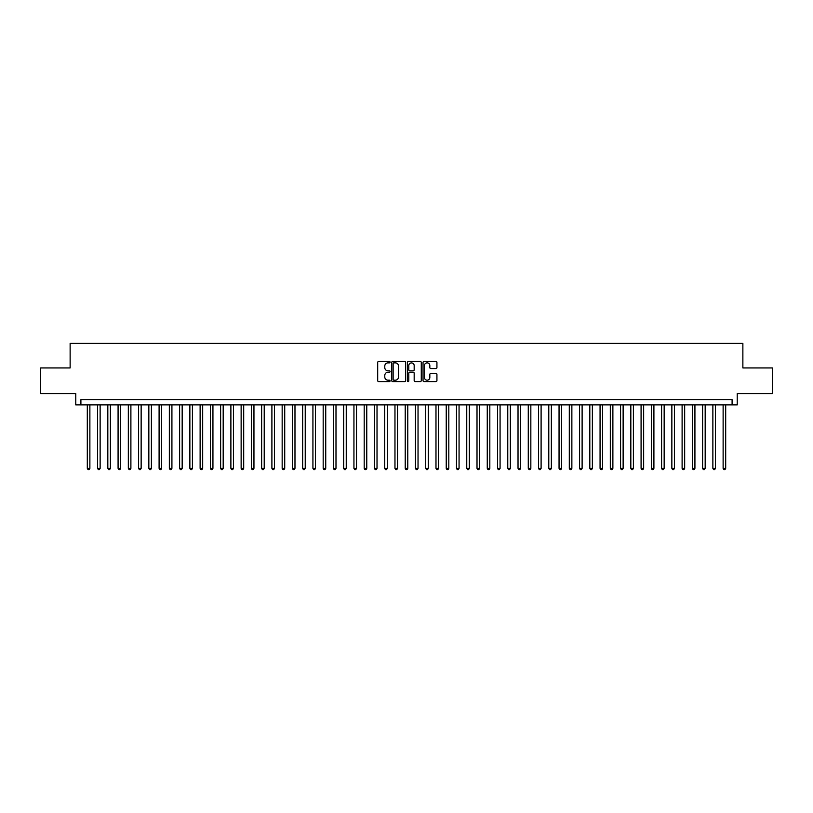 <?xml version="1.0" encoding="UTF-8"?>
<svg xmlns="http://www.w3.org/2000/svg" width="813" height="813" viewBox="0 0 813 813"><rect width="100%" height="100%" fill="white"/><g stroke="black" fill="none" stroke-linecap="round" stroke-linejoin="round"><path stroke-width="1.22" d="M390.088 362.171A0.701 0.701 0 0 0 389.386 361.46L378.695 361.46A1.006 1.006 0 0 0 377.689 362.466L377.689 380.586A1.006 1.006 0 0 0 378.695 381.592L389.386 381.592A0.701 0.701 0 0 0 390.088 380.891A0.701 0.701 0 0 0 389.386 380.189L388.004 380.189A3.222 3.222 0 0 1 384.783 376.968L384.783 375.454A3.222 3.222 0 0 1 388.004 372.232L389.386 372.232A0.701 0.701 0 0 0 390.088 371.531A0.701 0.701 0 0 0 389.386 370.83L388.004 370.83A3.222 3.222 0 0 1 384.783 367.608L384.783 366.094A3.222 3.222 0 0 1 388.004 362.872L389.386 362.872A0.701 0.701 0 0 0 390.088 362.171M435.92 368.563A1.006 1.006 0 0 0 436.927 367.557L436.927 362.466A1.006 1.006 0 0 0 435.92 361.46L424.04 361.46A1.006 1.006 0 0 0 423.034 362.466L423.034 380.586A1.006 1.006 0 0 0 424.04 381.592L435.92 381.592A1.006 1.006 0 0 0 436.927 380.586L436.927 374.447A1.006 1.006 0 0 0 435.92 373.441L430.839 373.441A1.006 1.006 0 0 0 429.833 374.447L429.833 377.496A2.693 2.693 0 0 1 427.14 380.189A2.693 2.693 0 0 1 424.447 377.496L424.447 365.565A2.693 2.693 0 0 1 427.14 362.872A2.693 2.693 0 0 1 429.833 365.565L429.833 367.557A1.006 1.006 0 0 0 430.839 368.563L435.92 368.563M732.096 404.864L737.228 404.864L737.228 393.583L772.35 393.583L772.35 367.943L742.869 367.943L742.869 343.33L70.131 343.33L70.131 367.943L40.65 367.943L40.65 393.583L75.772 393.583L75.772 404.864L732.096 404.864L732.096 399.732L80.904 399.732L80.904 404.864M405.616 362.466A1.006 1.006 0 0 0 404.61 361.46L392.73 361.46A1.006 1.006 0 0 0 391.724 362.466L391.724 380.586A1.006 1.006 0 0 0 392.73 381.592L404.61 381.592A1.006 1.006 0 0 0 405.616 380.586L405.616 362.466M408.39 361.46L420.27 361.46A1.006 1.006 0 0 1 421.276 362.466L421.276 380.586A1.006 1.006 0 0 1 420.27 381.592L415.179 381.592A1.006 1.006 0 0 1 414.173 380.586L414.173 373.238A1.006 1.006 0 0 0 413.167 372.232L409.793 372.232A1.006 1.006 0 0 0 408.787 373.238L408.787 380.891A0.701 0.701 0 0 1 408.085 381.592A0.701 0.701 0 0 1 407.384 380.891L407.384 362.466A1.006 1.006 0 0 1 408.39 361.46M393.838 362.872A0.701 0.701 0 0 0 393.136 363.574L393.136 379.478A0.701 0.701 0 0 0 393.838 380.189L395.301 380.189A3.222 3.222 0 0 0 398.522 376.968L398.522 366.094A3.222 3.222 0 0 0 395.301 362.872L393.838 362.872M414.173 365.616A2.693 2.693 0 0 0 411.48 362.923A2.693 2.693 0 0 0 408.787 365.616L408.787 369.824A1.006 1.006 0 0 0 409.793 370.83L413.167 370.83A1.006 1.006 0 0 0 414.173 369.824L414.173 365.616M87.306 404.864L87.306 468.339L89.877 468.339L89.877 404.864M89.877 468.339L89.105 469.67L88.078 469.67L87.306 468.339M97.57 404.864L97.57 468.339L100.131 468.339L100.131 404.864M100.131 468.339L99.359 469.67L98.332 469.67L97.57 468.339M107.824 404.864L107.824 468.339L110.385 468.339L110.385 404.864M110.385 468.339L109.613 469.67L108.586 469.67L107.824 468.339M118.078 404.864L118.078 468.339L120.639 468.339L120.639 404.864M120.639 468.339L119.867 469.67L118.84 469.67L118.078 468.339M128.332 404.864L128.332 468.339L130.893 468.339L130.893 404.864M130.893 468.339L130.121 469.67L129.104 469.67L128.332 468.339M138.586 404.864L138.586 468.339L141.147 468.339L141.147 404.864M141.147 468.339L140.385 469.67L139.358 469.67L138.586 468.339M148.84 404.864L148.84 468.339L151.401 468.339L151.401 404.864M151.401 468.339L150.639 469.67L149.612 469.67L148.84 468.339M159.094 404.864L159.094 468.339L161.655 468.339L161.655 404.864M161.655 468.339L160.893 469.67L159.866 469.67L159.094 468.339M169.348 404.864L169.348 468.339L171.919 468.339L171.919 404.864M171.919 468.339L171.147 469.67L170.12 469.67L169.348 468.339M179.602 404.864L179.602 468.339L182.173 468.339L182.173 404.864M182.173 468.339L181.401 469.67L180.374 469.67L179.602 468.339M189.866 404.864L189.866 468.339L192.427 468.339L192.427 404.864M192.427 468.339L191.655 469.67L190.628 469.67L189.866 468.339M200.12 404.864L200.12 468.339L202.681 468.339L202.681 404.864M202.681 468.339L201.909 469.67L200.882 469.67L200.12 468.339M210.374 404.864L210.374 468.339L212.935 468.339L212.935 404.864M212.935 468.339L212.163 469.67L211.136 469.67L210.374 468.339M220.628 404.864L220.628 468.339L223.189 468.339L223.189 404.864M223.189 468.339L222.416 469.67L221.4 469.67L220.628 468.339M230.882 404.864L230.882 468.339L233.443 468.339L233.443 404.864M233.443 468.339L232.681 469.67L231.654 469.67L230.882 468.339M241.136 404.864L241.136 468.339L243.697 468.339L243.697 404.864M243.697 468.339L242.935 469.67L241.908 469.67L241.136 468.339M251.39 404.864L251.39 468.339L253.951 468.339L253.951 404.864M253.951 468.339L253.189 469.67L252.162 469.67L251.39 468.339M261.644 404.864L261.644 468.339L264.215 468.339L264.215 404.864M264.215 468.339L263.442 469.67L262.416 469.67L261.644 468.339M271.898 404.864L271.898 468.339L274.469 468.339L274.469 404.864M274.469 468.339L273.696 469.67L272.67 469.67L271.898 468.339M282.162 404.864L282.162 468.339L284.723 468.339L284.723 404.864M284.723 468.339L283.95 469.67L282.924 469.67L282.162 468.339M292.416 404.864L292.416 468.339L294.977 468.339L294.977 404.864M294.977 468.339L294.204 469.67L293.178 469.67L292.416 468.339M302.67 404.864L302.67 468.339L305.231 468.339L305.231 404.864M305.231 468.339L304.458 469.67L303.432 469.67L302.67 468.339M312.924 404.864L312.924 468.339L315.485 468.339L315.485 404.864M315.485 468.339L314.712 469.67L313.696 469.67L312.924 468.339M323.178 404.864L323.178 468.339L325.739 468.339L325.739 404.864M325.739 468.339L324.976 469.67L323.95 469.67L323.178 468.339M333.432 404.864L333.432 468.339L335.993 468.339L335.993 404.864M335.993 468.339L335.23 469.67L334.204 469.67L333.432 468.339M343.686 404.864L343.686 468.339L346.247 468.339L346.247 404.864M346.247 468.339L345.484 469.67L344.458 469.67L343.686 468.339M353.94 404.864L353.94 468.339L356.511 468.339L356.511 404.864M356.511 468.339L355.738 469.67L354.712 469.67L353.94 468.339M364.194 404.864L364.194 468.339L366.765 468.339L366.765 404.864M366.765 468.339L365.992 469.67L364.966 469.67L364.194 468.339M374.458 404.864L374.458 468.339L377.019 468.339L377.019 404.864M377.019 468.339L376.246 469.67L375.22 469.67L374.458 468.339M384.712 404.864L384.712 468.339L387.273 468.339L387.273 404.864M387.273 468.339L386.5 469.67L385.474 469.67L384.712 468.339M394.966 404.864L394.966 468.339L397.527 468.339L397.527 404.864M397.527 468.339L396.754 469.67L395.728 469.67L394.966 468.339M405.22 404.864L405.22 468.339L407.78 468.339L407.78 404.864M407.78 468.339L407.008 469.67L405.992 469.67L405.22 468.339M415.473 404.864L415.473 468.339L418.034 468.339L418.034 404.864M418.034 468.339L417.272 469.67L416.246 469.67L415.473 468.339M425.727 404.864L425.727 468.339L428.288 468.339L428.288 404.864M428.288 468.339L427.526 469.67L426.5 469.67L425.727 468.339M435.981 404.864L435.981 468.339L438.542 468.339L438.542 404.864M438.542 468.339L437.78 469.67L436.754 469.67L435.981 468.339M446.235 404.864L446.235 468.339L448.806 468.339L448.806 404.864M448.806 468.339L448.034 469.67L447.008 469.67L446.235 468.339M456.489 404.864L456.489 468.339L459.06 468.339L459.06 404.864M459.06 468.339L458.288 469.67L457.262 469.67L456.489 468.339M466.753 404.864L466.753 468.339L469.314 468.339L469.314 404.864M469.314 468.339L468.542 469.67L467.516 469.67L466.753 468.339M477.007 404.864L477.007 468.339L479.568 468.339L479.568 404.864M479.568 468.339L478.796 469.67L477.77 469.67L477.007 468.339M487.261 404.864L487.261 468.339L489.822 468.339L489.822 404.864M489.822 468.339L489.05 469.67L488.024 469.67L487.261 468.339M497.515 404.864L497.515 468.339L500.076 468.339L500.076 404.864M500.076 468.339L499.304 469.67L498.288 469.67L497.515 468.339M507.769 404.864L507.769 468.339L510.33 468.339L510.33 404.864M510.33 468.339L509.568 469.67L508.542 469.67L507.769 468.339M518.023 404.864L518.023 468.339L520.584 468.339L520.584 404.864M520.584 468.339L519.822 469.67L518.796 469.67L518.023 468.339M528.277 404.864L528.277 468.339L530.838 468.339L530.838 404.864M530.838 468.339L530.076 469.67L529.05 469.67L528.277 468.339M538.531 404.864L538.531 468.339L541.102 468.339L541.102 404.864M541.102 468.339L540.33 469.67L539.304 469.67L538.531 468.339M548.785 404.864L548.785 468.339L551.356 468.339L551.356 404.864M551.356 468.339L550.584 469.67L549.558 469.67L548.785 468.339M559.049 404.864L559.049 468.339L561.61 468.339L561.61 404.864M561.61 468.339L560.838 469.67L559.811 469.67L559.049 468.339M569.303 404.864L569.303 468.339L571.864 468.339L571.864 404.864M571.864 468.339L571.092 469.67L570.065 469.67L569.303 468.339M579.557 404.864L579.557 468.339L582.118 468.339L582.118 404.864M582.118 468.339L581.346 469.67L580.319 469.67L579.557 468.339M589.811 404.864L589.811 468.339L592.372 468.339L592.372 404.864M592.372 468.339L591.6 469.67L590.584 469.67L589.811 468.339M600.065 404.864L600.065 468.339L602.626 468.339L602.626 404.864M602.626 468.339L601.864 469.67L600.837 469.67L600.065 468.339M610.319 404.864L610.319 468.339L612.88 468.339L612.88 404.864M612.88 468.339L612.118 469.67L611.091 469.67L610.319 468.339M620.573 404.864L620.573 468.339L623.134 468.339L623.134 404.864M623.134 468.339L622.372 469.67L621.345 469.67L620.573 468.339M630.827 404.864L630.827 468.339L633.398 468.339L633.398 404.864M633.398 468.339L632.626 469.67L631.599 469.67L630.827 468.339M641.081 404.864L641.081 468.339L643.652 468.339L643.652 404.864M643.652 468.339L642.88 469.67L641.853 469.67L641.081 468.339M651.345 404.864L651.345 468.339L653.906 468.339L653.906 404.864M653.906 468.339L653.134 469.67L652.107 469.67L651.345 468.339M661.599 404.864L661.599 468.339L664.16 468.339L664.16 404.864M664.16 468.339L663.388 469.67L662.361 469.67L661.599 468.339M671.853 404.864L671.853 468.339L674.414 468.339L674.414 404.864M674.414 468.339L673.642 469.67L672.615 469.67L671.853 468.339M682.107 404.864L682.107 468.339L684.668 468.339L684.668 404.864M684.668 468.339L683.896 469.67L682.879 469.67L682.107 468.339M692.361 404.864L692.361 468.339L694.922 468.339L694.922 404.864M694.922 468.339L694.16 469.67L693.133 469.67L692.361 468.339M702.615 404.864L702.615 468.339L705.176 468.339L705.176 404.864M705.176 468.339L704.414 469.67L703.387 469.67L702.615 468.339M712.869 404.864L712.869 468.339L715.43 468.339L715.43 404.864M715.43 468.339L714.668 469.67L713.641 469.67L712.869 468.339M723.123 404.864L723.123 468.339L725.694 468.339L725.694 404.864M725.694 468.339L724.922 469.67L723.895 469.67L723.123 468.339"/></g></svg>

